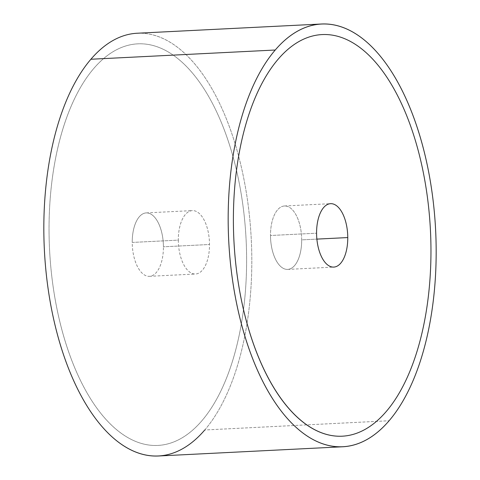 <?xml version="1.0" encoding="UTF-8"?>
<svg xmlns="http://www.w3.org/2000/svg" width="480" height="480" viewBox="0 0 480 480"><rect width="100%" height="100%" fill="white"/><g stroke="black" fill="none" stroke-linecap="round" stroke-linejoin="round"><path stroke-width="0.36" stroke-dasharray="2.4 1.8" d="M137.244 33.234A211.65 103.578 -92.9 0 1 238.638 156.198A211.65 103.578 -92.9 0 1 247.02 323.508A211.65 103.578 -92.9 0 1 204.762 429.984L389.106 420.75L204.762 429.984A211.65 103.578 -92.9 0 1 158.418 456M342.234 436.194A201.066 98.4 87.1 0 0 386.256 411.486A201.066 98.4 87.1 0 0 430.956 249.21A201.066 98.4 87.1 0 0 322.116 34.572M204.762 429.984A211.65 103.578 87.1 0 0 247.02 323.52A211.65 103.578 87.1 0 0 238.644 156.21A211.65 103.578 87.1 0 0 90.894 59.25M49.044 230.79A201.066 98.4 -92.9 0 1 93.744 68.514A201.066 98.4 -92.9 0 1 236.508 170.328A201.066 98.4 -92.9 0 1 246.612 258.444A201.066 98.4 -92.9 0 1 243.492 309.66A201.066 98.4 -92.9 0 1 201.918 420.72A201.066 98.4 -92.9 0 1 101.214 413.85A201.066 98.4 -92.9 0 1 49.044 230.79A201.066 98.4 87.1 0 0 101.208 413.85A201.066 98.4 87.1 0 0 201.912 420.72A201.066 98.4 87.1 0 0 243.486 309.66A201.066 98.4 87.1 0 0 246.612 258.45A201.066 98.4 87.1 0 0 236.514 170.352A201.066 98.4 87.1 0 0 93.738 68.514A201.066 98.4 87.1 0 0 49.038 230.79M163.422 246.798A31.746 15.534 87.1 0 0 146.238 212.91A31.746 15.534 87.1 0 0 132.228 242.436L178.314 240.126A31.746 15.534 -92.9 0 1 192.324 210.6A31.746 15.534 -92.9 0 1 209.508 244.494L163.422 246.798L209.508 244.494A31.746 15.534 -92.9 0 1 195.498 274.014A31.746 15.534 -92.9 0 1 178.314 240.126L132.228 242.436A31.746 15.534 87.1 0 0 149.412 276.324A31.746 15.534 87.1 0 0 163.422 246.798A31.746 15.534 -92.9 0 1 147.96 276.258A31.746 15.534 -92.9 0 1 132.228 242.436A31.746 15.534 -92.9 0 1 147.69 212.976A31.746 15.534 -92.9 0 1 163.422 246.798M178.314 240.126A31.746 15.534 87.1 0 0 194.046 273.948A31.746 15.534 87.1 0 0 209.508 244.494A31.746 15.534 87.1 0 0 193.776 210.666A31.746 15.534 87.1 0 0 178.314 240.126M301.686 239.874A31.746 15.534 87.1 0 0 284.502 205.986A31.746 15.534 87.1 0 0 270.492 235.506L316.578 233.202L270.492 235.506A31.746 15.534 -92.9 0 1 285.954 206.052A31.746 15.534 -92.9 0 1 301.686 239.874A31.746 15.534 -92.9 0 1 286.224 269.334A31.746 15.534 -92.9 0 1 270.492 235.506A31.746 15.534 87.1 0 0 287.676 269.4A31.746 15.534 87.1 0 0 301.686 239.874L316.872 239.112L301.686 239.874M146.238 212.91L192.324 210.6M149.412 276.324L195.498 274.014M284.502 205.986L330.588 203.676M287.676 269.4L333.762 267.09"/><path stroke-width="0.72" d="M275.238 50.016A211.65 103.578 87.1 0 0 234.162 290.394A211.65 103.578 87.1 0 0 342.756 446.766A211.65 103.578 87.1 0 0 389.106 420.75A211.65 103.578 -92.9 0 1 245.154 337.11A211.65 103.578 -92.9 0 1 275.238 50.016A211.65 103.578 -92.9 0 1 419.184 133.656A211.65 103.578 -92.9 0 1 389.106 420.75A211.65 103.578 87.1 0 0 430.182 180.372A211.65 103.578 87.1 0 0 321.582 24A211.65 103.578 87.1 0 0 275.238 50.016L90.894 59.25L275.238 50.016M342.756 446.766L158.418 456A211.65 103.578 -92.9 0 1 49.818 299.628A211.65 103.578 -92.9 0 1 90.894 59.25A211.65 103.578 -92.9 0 1 137.244 33.234L321.582 24M322.116 34.572A201.066 98.4 87.1 0 0 278.082 59.28A201.066 98.4 87.1 0 0 233.388 221.556A201.066 98.4 87.1 0 0 342.234 436.194M90.894 59.25A211.65 103.578 87.1 0 0 60.816 346.344A211.65 103.578 87.1 0 0 204.762 429.984M347.772 237.564L316.872 239.112L347.772 237.564A31.746 15.534 -92.9 0 1 333.762 267.09A31.746 15.534 -92.9 0 1 316.578 233.202A31.746 15.534 -92.9 0 1 330.588 203.676A31.746 15.534 -92.9 0 1 347.772 237.564A31.746 15.534 87.1 0 0 332.04 203.742A31.746 15.534 87.1 0 0 316.578 233.202A31.746 15.534 87.1 0 0 332.31 267.024A31.746 15.534 87.1 0 0 347.772 237.564M386.262 411.486A201.066 98.4 -92.9 0 1 285.558 404.616A201.066 98.4 -92.9 0 1 233.388 221.55A201.066 98.4 -92.9 0 1 278.088 59.28A201.066 98.4 -92.9 0 1 378.792 66.15A201.066 98.4 -92.9 0 1 430.962 249.21A201.066 98.4 -92.9 0 1 386.262 411.486"/></g></svg>
